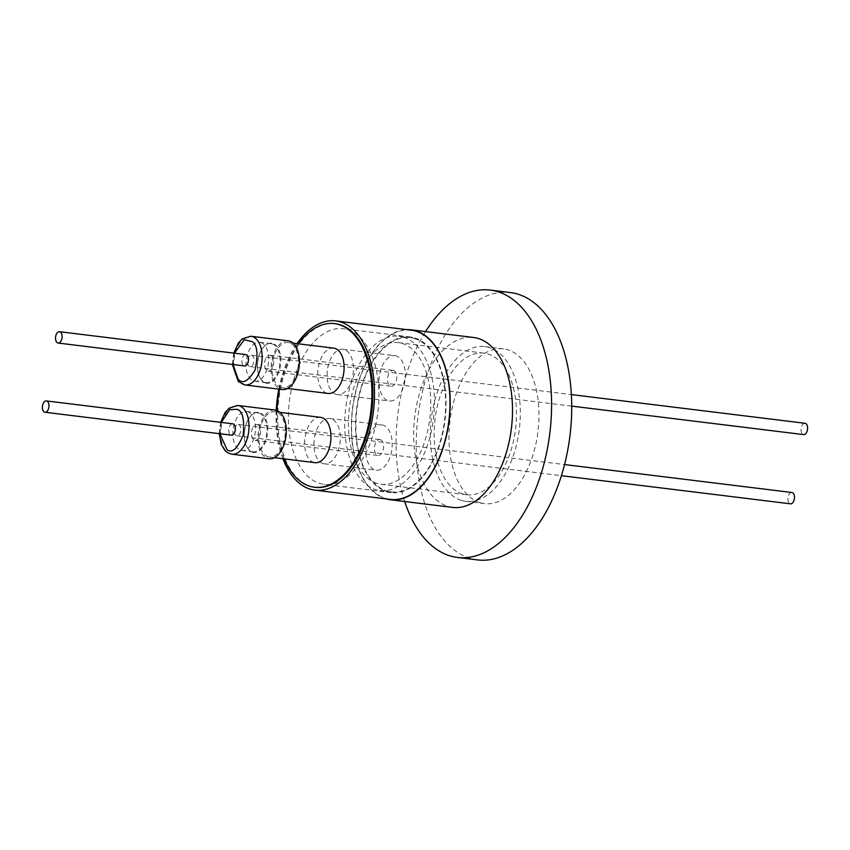 <?xml version="1.0" encoding="UTF-8"?>
<svg xmlns="http://www.w3.org/2000/svg" width="850" height="850" viewBox="0 0 850 850"><rect width="100%" height="100%" fill="white"/><g stroke="black" fill="none" stroke-linecap="round" stroke-linejoin="round"><path stroke-width="0.64" stroke-dasharray="4.25 3.19" d="M347.777 329.704A78.412 44.583 97 0 1 377.368 416.022A78.412 44.583 97 0 1 324.116 484.373A78.412 44.583 97 0 1 319.568 483.395A78.412 44.583 97 0 1 289.978 397.078A78.412 44.583 97 0 1 343.23 328.716A78.412 44.583 97 0 1 347.777 329.704M414.874 337.949A78.412 44.583 97 0 1 444.465 424.267A78.412 44.583 97 0 1 391.212 492.618A78.412 44.583 97 0 1 386.665 491.629A78.412 44.583 97 0 1 357.074 405.312A78.412 44.583 97 0 1 410.327 336.961A78.412 44.583 97 0 1 414.874 337.949M336.132 394.304A22.823 12.984 97 0 1 327.516 369.176A22.823 12.984 97 0 1 343.017 349.286A22.823 12.984 97 0 1 344.346 349.573A22.823 12.984 97 0 1 352.962 374.701A22.823 12.984 97 0 1 337.45 394.591A22.823 12.984 97 0 1 336.132 394.304M396.249 355.948A22.823 12.984 -83 0 0 394.931 355.661A22.823 12.984 -83 0 0 379.419 375.551A22.823 12.984 -83 0 0 388.036 400.69A22.823 12.984 -83 0 0 389.364 400.977A22.823 12.984 -83 0 0 404.866 381.076A22.823 12.984 -83 0 0 396.249 355.948M323.011 463.526A22.823 12.984 97 0 1 314.394 438.398A22.823 12.984 97 0 1 329.896 418.498A22.823 12.984 97 0 1 331.213 418.784A22.823 12.984 97 0 1 339.83 443.913A22.823 12.984 97 0 1 324.328 463.813A22.823 12.984 97 0 1 323.011 463.526M383.127 425.159A22.823 12.984 -83 0 0 381.799 424.873A22.823 12.984 -83 0 0 366.297 444.773A22.823 12.984 -83 0 0 374.914 469.901A22.823 12.984 -83 0 0 376.231 470.188A22.823 12.984 -83 0 0 391.744 450.288A22.823 12.984 -83 0 0 383.127 425.159M393.582 370.483A7.99 4.548 97 0 1 396.599 379.281A7.99 4.548 97 0 1 391.17 386.24A7.99 4.548 97 0 1 390.703 386.144A7.99 4.548 97 0 1 387.696 377.347A7.99 4.548 97 0 1 393.114 370.388A7.99 4.548 97 0 1 393.582 370.483M270.576 355.374A7.99 4.548 97 0 1 273.583 364.172A7.99 4.548 97 0 1 268.164 371.131A7.99 4.548 97 0 1 267.697 371.036A7.99 4.548 97 0 1 264.679 362.238A7.99 4.548 97 0 1 270.109 355.279A7.99 4.548 97 0 1 270.576 355.374M380.449 439.705A7.99 4.548 97 0 1 383.467 448.502A7.99 4.548 97 0 1 378.048 455.462A7.99 4.548 97 0 1 377.581 455.366A7.99 4.548 97 0 1 374.563 446.569A7.99 4.548 97 0 1 379.993 439.599A7.99 4.548 97 0 1 380.449 439.705M257.444 424.596A7.99 4.548 97 0 1 260.461 433.394A7.99 4.548 97 0 1 255.032 440.353A7.99 4.548 97 0 1 254.575 440.257A7.99 4.548 97 0 1 251.558 431.46A7.99 4.548 97 0 1 256.987 424.49A7.99 4.548 97 0 1 257.444 424.596M265.498 382.999A20.198 11.486 -83 0 0 280.224 366.679A20.198 11.486 -83 0 0 272.765 343.411A20.198 11.486 -83 0 0 263.033 347.746A20.198 11.486 -83 0 0 259.473 376.731A20.198 11.486 -83 0 0 265.498 382.999M272.202 343.91A19.635 11.167 97 0 1 279.608 365.521A19.635 11.167 97 0 1 266.273 382.638A19.635 11.167 97 0 1 265.136 382.383A19.635 11.167 97 0 1 259.282 376.284A19.635 11.167 97 0 1 262.735 348.128A19.635 11.167 97 0 1 271.065 343.666A19.635 11.167 97 0 1 272.202 343.91M252.376 452.221A20.198 11.486 -83 0 0 267.091 435.901A20.198 11.486 -83 0 0 259.643 412.622A20.198 11.486 -83 0 0 249.911 416.967A20.198 11.486 -83 0 0 246.351 445.942A20.198 11.486 -83 0 0 252.376 452.221M259.069 413.132A19.635 11.167 97 0 1 266.486 434.743A19.635 11.167 97 0 1 253.151 451.849A19.635 11.167 97 0 1 252.014 451.605A19.635 11.167 97 0 1 246.149 445.506A19.635 11.167 97 0 1 249.613 417.35A19.635 11.167 97 0 1 257.933 412.877A19.635 11.167 97 0 1 259.069 413.132M260.833 342.507A19.635 11.167 97 0 1 268.239 364.119A19.635 11.167 97 0 1 254.904 381.236A19.635 11.167 97 0 1 253.768 380.991A19.635 11.167 97 0 1 246.362 359.38A19.635 11.167 97 0 1 259.696 342.263A19.635 11.167 97 0 1 260.833 342.507M247.701 411.729A19.635 11.167 97 0 1 255.117 433.341A19.635 11.167 97 0 1 241.782 450.457A19.635 11.167 97 0 1 240.646 450.213A19.635 11.167 97 0 1 233.229 428.602A19.635 11.167 97 0 1 246.564 411.485A19.635 11.167 97 0 1 247.701 411.729M251.759 355.353A5.706 3.241 97 0 1 253.916 361.632A5.706 3.241 97 0 1 250.038 366.605A5.706 3.241 97 0 1 249.709 366.541A5.706 3.241 97 0 1 247.552 360.251A5.706 3.241 97 0 1 251.43 355.279A5.706 3.241 97 0 1 251.759 355.353M238.637 424.575A5.706 3.241 97 0 1 240.794 430.854A5.706 3.241 97 0 1 236.916 435.827A5.706 3.241 97 0 1 236.587 435.752A5.706 3.241 97 0 1 234.43 429.473A5.706 3.241 97 0 1 238.308 424.501A5.706 3.241 97 0 1 238.637 424.575M804.674 423.268A5.706 3.241 -83 0 0 801.104 428.549A5.706 3.241 -83 0 0 803.293 434.531M791.552 492.49A5.706 3.241 -83 0 0 787.971 497.771A5.706 3.241 -83 0 0 790.171 503.752M411.166 330.161A85.266 48.482 -83 0 0 353.26 404.483A85.266 48.482 -83 0 0 385.433 498.344A85.266 48.482 -83 0 0 390.373 499.418M282.933 458.734A85.266 48.482 97 0 1 276.239 410.274M278.832 389.119A85.266 48.482 97 0 1 297.075 343.634M284.24 458.894A82.407 46.856 97 0 1 276.93 410.486M279.522 389.204A82.407 46.856 97 0 1 298.371 343.793M335.336 323.723A82.407 46.856 -83 0 0 279.363 395.558A82.407 46.856 -83 0 0 310.462 486.274A82.407 46.856 -83 0 0 315.244 487.316M281.148 387.558A22.823 12.984 97 0 1 272.531 362.429A22.823 12.984 97 0 1 288.044 342.529A22.823 12.984 97 0 1 289.361 342.816A22.823 12.984 97 0 1 297.978 367.944A22.823 12.984 97 0 1 282.476 387.844A22.823 12.984 97 0 1 281.148 387.558M333.699 348.139A22.823 12.984 -83 0 0 318.197 368.039A22.823 12.984 -83 0 0 326.814 393.168A22.823 12.984 -83 0 0 328.132 393.454M268.026 456.779A22.823 12.984 97 0 1 259.409 431.651A22.823 12.984 97 0 1 274.911 411.751A22.823 12.984 97 0 1 276.239 412.038A22.823 12.984 97 0 1 284.856 437.166A22.823 12.984 97 0 1 269.344 457.066A22.823 12.984 97 0 1 268.026 456.779M320.578 417.361A22.823 12.984 -83 0 0 305.076 437.251A22.823 12.984 -83 0 0 313.682 462.389A22.823 12.984 -83 0 0 315.01 462.676M288.246 340.829A24.544 13.951 -83 0 0 271.586 362.217A24.544 13.951 -83 0 0 280.84 389.236A24.544 13.951 -83 0 0 282.264 389.544M275.124 410.051A24.544 13.951 -83 0 0 258.453 431.439A24.544 13.951 -83 0 0 267.718 458.458A24.544 13.951 -83 0 0 269.142 458.766M245.544 354.588A5.706 3.241 -83 0 0 241.963 359.869A5.706 3.241 -83 0 0 244.163 365.851M232.411 423.81A5.706 3.241 -83 0 0 228.841 429.091A5.706 3.241 -83 0 0 231.03 435.072M479.942 502.637A77.956 44.328 97 0 1 450.521 416.819A77.956 44.328 97 0 1 503.466 348.861A77.956 44.328 97 0 1 507.981 349.839A77.956 44.328 97 0 1 537.402 435.657A77.956 44.328 97 0 1 484.457 503.614A77.956 44.328 97 0 1 479.942 502.637M461.306 500.342A77.956 44.328 97 0 1 431.874 414.524A77.956 44.328 97 0 1 484.829 346.577A77.956 44.328 97 0 1 489.345 347.554A77.956 44.328 97 0 1 518.766 433.362A77.956 44.328 97 0 1 465.821 501.319A77.956 44.328 97 0 1 461.306 500.342M462.496 493.85A71.336 40.566 97 0 1 435.572 415.331A71.336 40.566 97 0 1 484.022 353.143A71.336 40.566 97 0 1 488.155 354.036A71.336 40.566 97 0 1 515.079 432.565A71.336 40.566 97 0 1 466.629 494.753A71.336 40.566 97 0 1 462.496 493.85M376.763 483.321A71.336 40.566 97 0 1 349.839 404.802A71.336 40.566 97 0 1 398.289 342.614A71.336 40.566 97 0 1 402.422 343.506A71.336 40.566 97 0 1 429.346 422.036A71.336 40.566 97 0 1 380.896 484.224A71.336 40.566 97 0 1 376.763 483.321M403.569 337.248A77.733 44.2 97 0 1 432.905 422.811A77.733 44.2 97 0 1 380.109 490.567A77.733 44.2 97 0 1 375.604 489.589A77.733 44.2 97 0 1 346.269 404.026A77.733 44.2 97 0 1 399.064 336.271A77.733 44.2 97 0 1 403.569 337.248M414.747 338.619A77.733 44.2 97 0 1 444.082 424.182A77.733 44.2 97 0 1 391.297 491.938A77.733 44.2 97 0 1 386.793 490.96A77.733 44.2 97 0 1 357.457 405.397A77.733 44.2 97 0 1 410.242 337.641A77.733 44.2 97 0 1 414.747 338.619M386.059 498.886A85.606 48.673 97 0 1 385.379 498.684A85.606 48.673 97 0 1 352.538 408.234A85.606 48.673 97 0 1 406.853 329.63M452.657 507.408A85.606 48.673 97 0 1 447.695 506.334A85.606 48.673 97 0 1 415.384 412.101A85.606 48.673 97 0 1 473.535 337.482M477.541 559.916A134.683 76.585 97 0 1 469.731 558.227A134.683 76.585 97 0 1 418.901 409.966A134.683 76.585 97 0 1 510.382 292.559M404.706 501.521A134.683 76.585 97 0 1 425.584 331.596M244.991 384.965A24.544 13.951 97 0 1 243.567 384.657A24.544 13.951 97 0 1 239.636 382.192A24.544 13.951 97 0 1 235.046 353.897A24.544 13.951 97 0 1 250.973 336.249M231.859 454.187A24.544 13.951 97 0 1 230.446 453.879A24.544 13.951 97 0 1 229.011 453.284A24.544 13.951 97 0 1 221.393 425.563A24.544 13.951 97 0 1 237.841 405.471M219.884 433.734L221.276 422.408M233.017 364.522L234.409 353.186M391.212 492.618L324.116 484.373M343.017 349.286L394.931 355.661M329.896 418.498L381.799 424.873M268.164 371.131L391.17 386.24M255.032 440.353L378.048 455.462M266.273 382.638L254.904 381.236M253.151 451.849L241.782 450.457M251.43 355.279L571.37 394.581M238.308 424.501L564.549 464.567M288.044 342.529L293.123 343.156M274.911 411.751L279.99 412.367M484.829 346.577L503.466 348.861M398.289 342.614L484.022 353.143M380.109 490.567L391.297 491.938M399.064 336.271L410.242 337.641M380.896 484.224L466.629 494.753M465.821 501.319L484.457 503.614M219.247 433.659L220.639 422.333M232.369 364.438L233.761 353.111M269.344 457.066L274.433 457.683M282.476 387.844L287.555 388.471M410.327 336.961L343.23 328.716M337.45 394.591L389.364 400.977M324.328 463.813L376.231 470.188M270.109 355.279L393.114 370.388M256.987 424.49L379.993 439.599M271.065 343.666L259.696 342.263M257.933 412.877L246.564 411.485M250.038 366.605L571.721 406.119M236.916 435.827L561.414 475.692"/><path stroke-width="1.27" d="M803.293 434.531A5.706 3.241 -83 0 0 803.622 434.605A5.706 3.241 -83 0 0 807.5 429.632A5.706 3.241 -83 0 0 805.343 423.353A5.706 3.241 -83 0 0 805.014 423.279A5.706 3.241 -83 0 0 804.674 423.268M790.171 503.752A5.706 3.241 -83 0 0 790.5 503.827A5.706 3.241 -83 0 0 794.378 498.854A5.706 3.241 -83 0 0 792.221 492.564A5.706 3.241 -83 0 0 791.892 492.501A5.706 3.241 -83 0 0 791.552 492.49M314.893 490.142L390.373 499.418A85.266 48.482 -83 0 0 448.29 425.096A85.266 48.482 -83 0 0 416.107 331.234A85.266 48.482 -83 0 0 411.166 330.161L335.686 320.896A85.266 48.482 97 0 1 340.627 321.969A85.266 48.482 97 0 1 372.799 415.82A85.266 48.482 97 0 1 314.893 490.142A85.266 48.482 97 0 1 309.953 489.069A85.266 48.482 97 0 1 282.933 458.734M276.239 410.274A85.266 48.482 97 0 1 278.832 389.119M297.075 343.634A85.266 48.482 97 0 1 335.686 320.896M298.371 343.793A82.407 46.856 97 0 1 334.401 323.606A82.407 46.856 97 0 1 339.182 324.647A82.407 46.856 97 0 1 370.281 415.363A82.407 46.856 97 0 1 314.309 487.199A82.407 46.856 97 0 1 309.538 486.158A82.407 46.856 97 0 1 284.24 458.894M276.93 410.486A82.407 46.856 97 0 1 279.522 389.204M314.309 487.199L315.244 487.316A82.407 46.856 -83 0 0 371.216 415.48A82.407 46.856 -83 0 0 340.106 324.764A82.407 46.856 -83 0 0 335.336 323.723L334.401 323.606M287.555 388.471L328.132 393.454A22.823 12.984 -83 0 0 343.644 373.554A22.823 12.984 -83 0 0 335.027 348.426A22.823 12.984 -83 0 0 333.699 348.139L293.123 343.156M274.433 457.683L315.01 462.676A22.823 12.984 -83 0 0 330.512 442.776A22.823 12.984 -83 0 0 321.895 417.647A22.823 12.984 -83 0 0 320.578 417.361L279.99 412.367M244.991 384.965L282.264 389.544A24.544 13.951 -83 0 0 298.934 368.146A24.544 13.951 -83 0 0 289.669 341.137A24.544 13.951 -83 0 0 288.246 340.829L250.973 336.249A24.544 13.951 97 0 1 252.397 336.558A24.544 13.951 97 0 1 256.328 339.022A24.544 13.951 97 0 1 260.908 367.317A24.544 13.951 97 0 1 244.991 384.965L238.383 381.597L232.369 364.438M231.859 454.187L269.142 458.766A24.544 13.951 -83 0 0 285.802 437.368A24.544 13.951 -83 0 0 276.547 410.359A24.544 13.951 -83 0 0 275.124 410.051L237.841 405.471A24.544 13.951 97 0 1 239.264 405.779A24.544 13.951 97 0 1 240.688 406.374A24.544 13.951 97 0 1 248.306 434.095A24.544 13.951 97 0 1 231.859 454.187L228.236 453.039L225.186 450.755L221.319 444.614L219.247 433.659M57.779 342.964A5.706 3.241 97 0 1 55.622 336.685A5.706 3.241 97 0 1 59.5 331.702A5.706 3.241 97 0 1 59.829 331.776A5.706 3.241 97 0 1 61.986 338.056A5.706 3.241 97 0 1 58.108 343.039A5.706 3.241 97 0 1 57.779 342.964M244.163 365.851A5.706 3.241 -83 0 0 244.492 365.925A5.706 3.241 -83 0 0 248.37 360.953A5.706 3.241 -83 0 0 246.213 354.673A5.706 3.241 -83 0 0 245.884 354.599A5.706 3.241 -83 0 0 245.544 354.588M44.657 412.186A5.706 3.241 97 0 1 42.5 405.896A5.706 3.241 97 0 1 46.378 400.924A5.706 3.241 97 0 1 46.708 400.998A5.706 3.241 97 0 1 48.864 407.277A5.706 3.241 97 0 1 44.986 412.25A5.706 3.241 97 0 1 44.657 412.186M231.03 435.072A5.706 3.241 -83 0 0 231.359 435.147A5.706 3.241 -83 0 0 235.238 430.174A5.706 3.241 -83 0 0 233.081 423.895A5.706 3.241 -83 0 0 232.751 423.821A5.706 3.241 -83 0 0 232.411 423.81M406.853 329.63A85.606 48.673 97 0 1 411.209 329.821A85.606 48.673 97 0 1 416.171 330.905A85.606 48.673 97 0 1 448.481 425.138A85.606 48.673 97 0 1 390.331 499.757A85.606 48.673 97 0 1 386.059 498.886M411.209 329.821L473.535 337.482A85.606 48.673 97 0 1 478.486 338.555A85.606 48.673 97 0 1 510.797 432.788A85.606 48.673 97 0 1 452.657 507.408L390.331 499.757M425.584 331.596A134.683 76.585 97 0 1 490.248 290.084A134.683 76.585 97 0 1 498.058 291.773A134.683 76.585 97 0 1 548.888 440.034A134.683 76.585 97 0 1 457.406 557.441A134.683 76.585 97 0 1 449.608 555.751A134.683 76.585 97 0 1 404.706 501.521M490.248 290.084L510.382 292.559A134.683 76.585 97 0 1 518.181 294.249A134.683 76.585 97 0 1 569.022 442.51A134.683 76.585 97 0 1 477.541 559.916L457.406 557.441M234.409 353.186L244.311 339.734L252.365 341.689C257.433 345.281 258.326 354.748 255.042 370.09C247.934 381.618 242.261 384.529 238.011 378.834L233.017 364.522M221.276 422.408L229.702 409.658L237.086 409.307C242.622 410.911 244.651 419.592 243.164 435.328C237.384 448.789 231.997 453.571 227.035 449.661L219.884 433.734M571.37 394.581L805.014 423.279M564.549 464.567L791.892 492.501M59.5 331.702L245.884 354.599M46.378 400.924L232.751 423.821M44.986 412.25L231.359 435.147M58.108 343.039L244.492 365.925M220.639 422.333L225.197 412.356L229.139 408.149L237.841 405.471M233.761 353.111L238.383 343.039L242.303 338.895L250.973 336.249M571.721 406.119L803.622 434.605M561.414 475.692L790.5 503.827"/></g></svg>
